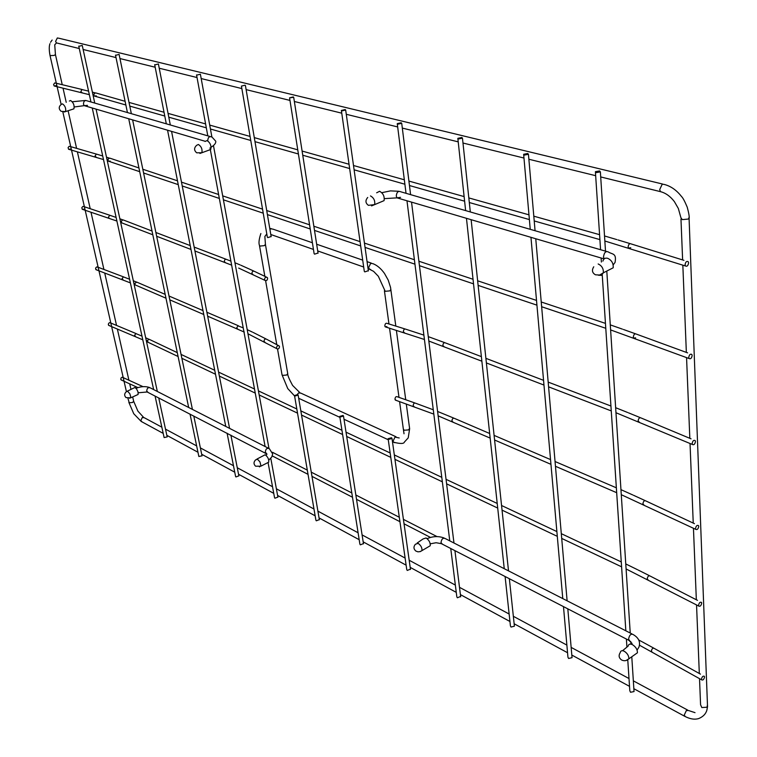 <?xml version="1.0" encoding="UTF-8"?>
<svg xmlns="http://www.w3.org/2000/svg" width="757" height="757" viewBox="0 0 757 757"><rect width="100%" height="100%" fill="white"/><g stroke="black" fill="none" stroke-linecap="round" stroke-linejoin="round"><path stroke-width="1.14" d="M695.532 528.518L695.778 529.37C697.225 529.995 698.209 529.011 698.73 526.408L698.484 525.557C697.036 524.932 696.052 525.916 695.532 528.518M396.091 400.358L394.965 399.299C395.192 397.103 395.987 396.261 397.349 396.791L414.76 402.932M56.056 85.683L54.163 85.986L53.596 84.51L54.684 82.948L56.33 83.27M685.085 264.751L685.473 265.981C687.072 266.729 688.113 265.698 688.586 262.887L688.189 261.657C686.59 260.91 685.549 261.941 685.085 264.751M70.316 149.101L68.556 149.252L68.102 147.577L69.161 146.328L70.732 146.659M688.756 357.455L689.088 358.534C690.639 359.253 691.661 358.231 692.153 355.497L691.813 354.408C690.261 353.699 689.239 354.721 688.756 357.455M692.163 443.555L692.447 444.51C693.951 445.182 694.954 444.189 695.465 441.511L695.172 440.555C693.677 439.883 692.674 440.886 692.163 443.555M386.893 326.608L385.199 326.825L384.83 325.964C385.039 323.722 385.843 322.879 387.243 323.428L404.9 328.926M83.838 209.216L82.22 209.263L81.822 207.664L82.882 206.424L84.396 206.765M264.534 279.579L264.874 280.317C266.445 281.065 267.363 280.383 267.628 278.264L267.287 277.516C265.716 276.769 264.799 277.459 264.534 279.579M121.707 380.184L120.789 379.342L121.054 377.989L122.114 377.232L123.23 377.639M701.502 679.19L701.692 679.871C703.045 680.411 703.991 679.436 704.521 676.966L704.341 676.285C702.979 675.755 702.042 676.72 701.502 679.19M96.754 269.975L95.609 269.019L95.723 267.893L96.697 266.928L98.155 267.278M276.494 347.993L276.788 348.655C278.311 349.384 279.219 348.712 279.503 346.621L279.201 345.958C277.677 345.23 276.769 345.902 276.494 347.993M109.358 325.652L108.327 324.753L108.592 323.381L109.661 322.624L110.825 323.031M698.579 605.326L698.787 606.083C700.187 606.66 701.152 605.685 701.682 603.149L701.465 602.383C700.064 601.806 699.099 602.78 698.579 605.326M319.35 519.624L316.312 520.807L315.906 520.229L294.539 395.703M297.728 394.558L294.511 395.542L294.927 396.062L298.144 395.088L297.728 394.558M363.445 543.602L360.341 544.832L359.887 544.16L339.798 416.624M343.053 415.432L339.761 416.407L340.215 417.012L343.508 416.047L343.053 415.432M410.436 569.15L407.266 570.437L406.764 569.652L388.161 438.984M391.492 437.745L388.123 438.691L388.625 439.401L392.003 438.454L391.492 437.745M271.138 236.544L267.77 237.613L267.353 237.187L241.455 86.213M245.003 85.21L241.436 86.099L245.003 85.21M318.035 253.027L314.581 254.153L314.117 253.642L289.59 97.975M293.233 96.934L289.562 97.823L293.707 97.331L293.233 96.934M368.337 270.713L364.798 271.886L364.287 271.299L341.407 110.645M345.154 109.547L341.379 110.437L341.899 110.91L345.675 110.02L345.154 109.547M79.021 46.281L82.258 45.448L79.021 46.281M167.183 436.893L164.118 437.574L155.062 396.062M115.793 55.27L119.104 54.409L115.793 55.27M202.005 455.818L198.845 456.49L190.045 414.088M155.005 64.847L158.402 63.976L155.005 64.847M238.852 475.86L235.938 476.948L235.597 476.513L227.091 433.193M196.905 75.085L200.387 74.205L196.905 75.085M277.895 497.084L274.923 498.22L274.554 497.718L268.054 462.508M397.841 124.176L401.721 123.306L401.134 122.748L397.264 123.618L397.841 124.176M460.625 596.431L457.389 597.784L456.831 596.866L450.746 548.494M458.477 138.995L462.461 138.143L461.817 137.471L457.834 138.332L458.477 138.995M514.344 625.632L514.4 626.19L511.032 627.051L510.426 625.973L505.099 576.512M524.355 155.09L528.443 154.277L527.733 153.482L523.645 154.296L524.355 155.09M571.98 656.962L572.037 657.682L568.592 658.467L567.939 657.19L563.482 606.622M596.185 172.634L600.377 171.886L599.582 170.921L595.399 171.678L596.185 172.634M633.969 690.649L634.035 691.576L630.524 692.258L629.815 690.753L627.799 660.397M127.28 391.189L134.964 387.461L136.572 388.956L138.048 391.984L138.096 394.463L137.026 394.955M256.907 459.073L265.158 454.768C267.846 456.84 269.028 459.31 268.707 462.177L267.212 462.934M69.341 101.05L70.656 100.511C73.495 102.63 74.583 105.403 73.921 108.828L72.549 109.282M205.1 141.445L207.04 140.575C210.228 142.685 211.477 145.656 210.768 149.47L208.658 150.246M376.655 192.789L379.617 191.284C383.203 193.319 384.688 196.432 384.064 200.633L380.743 202.043M602.903 261.127C603.594 258.676 605.174 257.721 607.634 258.279C611.647 260.162 613.501 263.332 613.198 267.789L603.338 272.823L601.408 275.368L598.418 275.226M417.154 543.024L423.097 538.927L426.087 537.972C429.077 540.091 430.459 542.684 430.222 545.759L428.169 546.961M622.547 650.708L628.102 646.147C628.565 644.075 630.023 643.582 632.455 644.661C635.804 646.838 637.46 649.544 637.422 652.789L634.716 654.701M58.298 43.376L56.472 42.922L55.592 41.436L57.324 37.964L59.368 38.342L662.498 184.017M681.47 196.451C676.578 190.196 670.91 186.213 664.438 184.49L662.252 184.131L659.716 189.505L660.416 191.635L662.224 192.164M49.971 43.66C48.987 46.158 49.016 50.132 50.038 55.602L54.154 55.441L55.431 54.532L62.235 84.699M133.639 401.201L132.598 402.478L129.239 402.771L127.971 398.466M142.089 421.923L140.783 420.627L142.307 417.504L144.369 417.769L161.847 427.175M695.021 712.659L688.425 710.492L686.334 710.586L684.214 715.166L685.378 716.642M707.464 704.824L707.01 707.246L701.796 707.54L700.575 704.729L699.525 678.66M600.698 176.939L660.416 191.635C665.677 192.988 670.333 196.309 674.383 201.608L678.338 208.478L680.922 217.732L682.303 219.634L688.463 219.038L689.088 217.335M452.998 422.056L451.901 420.949C452.213 418.659 453.102 417.826 454.55 418.432L489.665 433.496M632.738 494.936L620.958 489.656M643.914 504.947L642.892 503.765C643.365 501.229 644.339 500.282 645.797 500.916L694.453 523.664M433.278 409.774L415.555 403.216C414.202 402.696 413.407 403.538 413.171 405.761L414.287 406.831M88.569 91.124L81.879 89.534L80.819 91.729L82.399 92.893M96.29 95.846L94.351 96.044L93.849 95.155L94.294 93.423L95.779 92.931L125.094 101.306M616.804 239.59L604.521 235.957M630.732 247.738L628.537 248.116L628.121 246.924C628.547 244.199 629.569 243.205 631.187 243.943L683.931 260.332M102.715 155.989L96.394 154.087L95.022 156.037L96.48 157.428M110.2 161.118L108.421 161.165L107.939 160.077L108.44 158.648L109.926 158.175L138.938 167.959M622.405 329.125L610.284 324.876M635.625 337.877L633.656 338.076L633.306 337.016C633.751 334.357 634.754 333.383 636.315 334.092L687.63 352.876M444.085 346.697L442.836 345.485C443.138 343.158 444.028 342.306 445.523 342.949L481.376 356.623M627.61 412.48L615.649 407.701M639.305 422.169L638.123 420.864C638.586 418.271 639.57 417.306 641.094 417.978L691.056 438.833M423.882 335.114L405.79 329.2C404.399 328.652 403.585 329.503 403.367 331.765L404.626 332.919M122.625 223.192L121.754 222.861L121.338 221.546L122.047 220.23L123.306 219.965L152.034 231.027M230.904 261.137L226.797 259.537C225.321 258.913 224.488 259.613 224.309 261.638L225.577 262.745M116.114 217.429L109.897 215.31L108.516 216.947L108.961 218.271L109.831 218.565M253.093 274.649L251.892 273.495C252.147 271.394 253.056 270.722 254.617 271.46L266.417 277.1M652.146 652.137L651.361 651.143C651.862 648.74 652.789 647.803 654.162 648.361L700.462 674.127M135.938 285.238L135.162 284.906L134.869 283.364L136.762 282.106L165.187 294.378M243.215 327.866L237.991 325.841L236.695 327.876L237.849 329.21M129.589 279.229L123.476 276.911L122.095 278.529L123.268 280.071M265.045 342.363L263.994 341.293C264.269 339.231 265.158 338.568 266.682 339.287L278.444 345.552M297.283 394.435L298.712 392.883L300.889 393.157L396.034 436.77M399.213 437.972L395.003 437.082L393.091 441.085L393.555 442.192L394.804 442.731M287.717 373.598L286.695 375.027L282.635 375.377L281.992 374.592L277.535 349.062M260.872 233.535C259.008 239.136 258.534 243.092 259.452 245.391L260.096 246.063L264.316 245.647L265.414 244.35M269.927 229.437L270.817 228.794L273.012 229.153L312.404 242.76M384.405 273.334C380.922 268.489 377.09 265.272 372.908 263.663L370.684 263.332L368.659 267.533L369.293 268.981L370.703 269.549M368.034 268.546L373.561 271.328L378.339 276.277L385.209 291.303L389.883 290.868L390.877 289.411M409.565 428.254L408.657 429.891L404.181 430.25L403.339 429.077L399.582 401.607M141.994 336.117L135.967 333.619L134.595 335.237L135.645 336.704M148.211 342.344L147.255 340.555L149.138 339.287L177.28 352.639M637.385 569.643L625.765 563.937M648.096 579.909L647.207 578.821C647.689 576.351 648.645 575.415 650.064 576.011L697.509 600.358M266.644 453.642L265.291 452.147C265.688 448.873 267.041 447.728 269.35 448.693L272.69 453.954L271.763 456.982L268.763 460.142M148.211 392.523L146.716 391.076C147.009 388.067 148.296 387.045 150.558 388.01L268.281 448.144M629.833 640.857L628.556 639.22C629.313 635.189 630.799 633.6 633.022 634.47C638.719 637.735 640.668 641.983 638.889 647.235L637.082 650.093M442.448 544.217L440.99 542.627C441.549 538.984 442.977 537.631 445.277 538.568L632 633.95M207.806 140.944L207.749 140.717C207.995 137.206 209.424 135.995 212.026 137.074L215.754 141.209C216.067 143.064 214.524 145.07 211.108 147.237M87.481 105.384L84.273 105.649L83.459 104.211C83.611 101.022 84.954 99.933 87.481 100.965L210.172 136.534M400.529 197.35L397.037 197.851L604.181 258.913L603.509 256.973C604.152 252.469 605.77 250.804 608.373 251.986C612.205 254.579 616.813 252.819 615.053 262.433L613.17 264.893M384.348 198.646L397.037 197.851L396.271 196.101C396.687 192.108 398.22 190.679 400.869 191.824L606.499 251.438M138.096 394.463L130.63 397.86L126.022 397.614C124.129 395.599 124.233 393.631 126.334 391.7L127.715 391.35L129.873 393.82L130.791 397.122L129.608 398.305M268.707 462.177L260.843 466.189L255.592 466.208C253.51 464.173 253.519 462.054 255.611 459.859L257.541 459.3L259.944 461.884L260.947 465.801L259.405 466.88M73.921 108.828L65.547 111.591L61.099 111.326C58.563 108.942 58.63 106.614 61.298 104.362L62.509 103.86C65.13 105.829 66.143 108.412 65.547 111.591L64.26 111.998M210.768 149.47L201.873 152.744L196.697 152.81C193.943 150.444 193.915 147.956 196.593 145.335L198.4 144.473C201.353 146.442 202.507 149.205 201.873 152.744L199.895 153.444M370.504 195.921C373.826 197.814 375.207 200.719 374.649 204.617L371.545 205.895M598.162 263.966C601.881 265.735 603.603 268.688 603.338 272.823L599.601 275.037L595.456 274.791C592.163 272.889 591.596 270.221 593.753 266.776M430.222 545.759L420.343 551.56L418.006 551.844L415.858 551.058C413.53 549.014 413.379 546.743 415.385 544.245L418.138 543.365C420.901 545.343 422.188 547.756 421.98 550.604L419.955 551.683M637.422 652.789L628.878 658.817C626.654 660.889 624.203 661.268 621.525 659.943C618.857 657.909 618.422 655.467 620.238 652.6C620.664 650.679 621.999 650.225 624.26 651.247C627.364 653.282 628.897 655.808 628.878 658.817L626.067 660.52M79.286 48.543L56.472 42.922L54.731 44.833L55.441 54.561M595.664 175.69L528.878 159.244M523.976 158.043L462.981 143.026M458.212 141.852L402.317 128.084M397.68 126.939L346.271 114.288M341.767 113.181L294.359 101.504M289.978 100.426L246.12 89.629M241.862 88.578L201.182 78.558M197.038 77.536L159.225 68.225M155.185 67.231L119.966 58.563M116.02 57.589L83.138 49.489M52.138 40.045L50.539 42.278M126.4 391.577L124.053 381.263M123.949 380.79L111.639 326.617M111.516 326.087L98.959 270.817M98.826 270.24L62.897 112.178M61.147 104.447L50.047 55.63M128.841 402.336L133.762 413.748L141.18 421.431L163.2 433.382M137.888 411.108L133.648 401.238L132.674 396.933M130.933 389.212L129.721 383.865M128.908 380.222L117.354 329.021M116.54 325.425L104.721 273.012M103.917 269.464L91.001 212.225M90.215 208.714L77.384 151.835M76.599 148.363L68.121 110.787M66.219 102.337L63.02 88.153M137.935 411.183L143.556 417.296M165.509 429.143L196.65 445.901M200.368 447.898L233.478 465.716M237.263 467.75L272.52 486.723M276.381 488.795L313.985 509.026M317.902 511.145L358.089 532.767M362.092 534.915L405.118 558.06M409.187 560.256L455.354 585.095M459.49 587.318L509.139 614.031M513.35 616.302L566.879 645.096M571.147 647.396L629.001 678.527M633.335 680.855L687.564 710.028M166.852 435.36L197.965 452.241M201.684 454.257L234.755 472.198M238.531 474.251L273.741 493.346M277.592 495.438L315.149 515.81M319.066 517.93L359.187 539.703M363.171 541.861L406.13 565.167M410.19 567.372L456.272 592.362M460.398 594.605L509.944 621.488M514.145 623.768L567.551 652.733M571.809 655.051L629.521 686.353M633.846 688.7L684.489 716.179C689.797 719.027 694.538 719.822 698.711 718.563C703.13 716.718 705.855 713.879 706.906 710.047L707.53 706.659L689.088 218.584C689.523 217.212 688.908 213.417 687.242 207.21C684.744 201.248 682.833 197.681 681.518 196.517M699.317 673.493L696.544 604.919M696.336 599.752L693.45 528.272M693.242 523.106L690.034 443.498M689.826 438.322L686.561 357.607M686.353 352.412L682.833 265.149M682.625 259.925L680.969 219.019M438.142 415.867L490.167 438.104M494.586 440.006L550.954 464.334M555.468 466.284L616.681 492.703M437.593 411.458L453.755 418.091M494.094 435.389L550.538 459.584M555.051 461.524L616.359 487.811M695.778 529.37L621.279 494.69M633.514 495.286L645.03 500.557M432.976 413.814L395.286 400.075M89.345 94.672L54.163 85.986M82.04 89.487L56.671 83.355M92.382 92.136L95.164 92.893M599.572 234.67L533.808 216.18M528.973 214.827L468.82 197.918M464.117 196.593L408.912 181.074M404.333 179.787L353.5 165.509M349.043 164.25L302.1 151.059M297.756 149.839L254.295 137.623M250.065 136.43L209.717 125.094M205.592 123.93L168.045 113.38M164.032 112.254L129.021 102.413M685.473 265.981L604.852 241.01M599.904 239.609L534.215 220.949M529.389 219.587L469.312 202.526M464.609 201.192L409.461 185.531M404.891 184.225L354.106 169.805M349.649 168.546L302.753 155.223M298.419 153.993L254.977 141.654M250.756 140.461L210.437 129.012M206.311 127.838L168.792 117.184M164.78 116.039L129.778 106.103M125.861 104.996L93.158 95.713M617.939 239.931L630.042 243.593M103.491 159.566L68.556 149.252M96.366 154.087L71.082 146.763M106.5 157.182L109.396 158.128M605.458 323.381L541.236 301.986M536.514 300.415L477.648 280.8M473.03 279.267L418.895 261.231M414.391 259.736L364.448 243.092M360.058 241.634L313.852 226.239M309.575 224.81L266.71 210.531M262.537 209.14L222.69 195.864M218.612 194.511L181.481 182.134M177.498 180.809L142.827 169.256M689.088 358.534L610.615 329.92M605.78 328.292L541.652 306.746M536.931 305.156L478.131 285.398M473.532 283.856L419.444 265.679M414.95 264.174L365.054 247.407M360.673 245.93L314.505 230.421M310.228 228.983L267.401 214.591M263.237 213.19L223.41 199.81M219.341 198.438L182.229 185.967M178.255 184.632L143.593 172.993M139.714 171.688L107.286 160.796M623.408 329.475L635.312 333.733M428.831 341.038L481.868 361.212M486.391 362.944L543.971 385.067M548.588 386.846L611.259 410.919M385.199 326.825L424.431 339.486M428.282 336.638L444.624 342.609M485.899 358.345L543.554 380.326M548.172 382.096L610.937 406.026M692.447 444.51L615.971 412.735M628.49 412.83L640.214 417.618M225.908 259.197L194.161 247.094M190.234 245.59L155.885 232.494M240.045 264.884L234.944 262.755M231.642 265.149L194.928 250.974M190.991 249.46L156.661 236.269M152.81 234.793L120.656 222.444M82.22 209.263L116.9 221.044M119.861 218.782L122.871 219.909M109.935 215.31L84.737 206.879M238.682 268.082L264.874 280.317M240.934 265.262L253.756 271.044M137.906 387.612L121.073 379.9M143.035 386.666L123.561 377.79M437.054 536.609L403.415 519.368M399.308 517.268L355.847 495.002M351.816 492.939L311.269 472.16M307.314 470.135L272.463 452.279M641.841 641.643L638.728 639.996M701.692 679.871L639.57 645.248M430.478 537.423L404.039 523.806M399.933 521.687L356.528 499.327M352.497 497.245L311.988 476.38M308.033 474.346L272.283 455.932M642.438 641.955L653.575 648.03M238.398 325.765L206.898 312.262M202.999 310.588L169 296.015M252.374 332.077L247.208 329.664M276.788 348.655L247.965 333.771M244.284 332.077L207.664 316.189M203.765 314.505L169.795 299.848M165.982 298.201L134.112 284.452M95.969 269.681L130.384 282.891M133.308 280.743L136.402 282.039M123.58 276.901L98.486 267.41M253.16 332.446L265.925 338.89M282.03 374.819L287.755 388.587L294.587 395.968M406.301 403.992L409.641 428.765L408.222 437.868L404.389 442.069C403.907 443.876 400.292 443.924 393.555 442.192L392.457 441.691M388.275 439.751L344.019 419.264M339.912 417.362L298.684 398.277M292.618 385.436L299.829 392.628M266.795 233.922L264.855 236.468L265.452 244.568L287.764 373.835C287.528 375.179 289.127 379.02 292.562 385.351M259.481 245.59L264.855 276.352M265.612 280.724L276.769 344.662M269.757 228.444L271.28 228.642M316.663 244.227L362.698 260.134M367.06 261.638L371.337 263.124M270.788 234.5L313.455 249.432M317.703 250.927L363.672 267.013M384.48 273.438L388.227 280.137L390.546 287.405L395.816 326.097M396.384 330.336L405.733 399.753M384.414 290.735L388.966 323.968M389.543 328.188L399.005 397.378M403.434 429.626L404.02 433.78M142.799 339.827L108.648 325.359M136.137 333.61L111.156 323.173M145.685 337.764L148.845 339.231M621.27 561.931L561.297 533.666M556.878 531.575L501.56 505.496M497.217 503.452L446.043 479.332M441.785 477.326L394.331 454.948M390.158 452.979L346.034 432.181M341.946 430.26L300.832 410.871M296.82 408.988L258.43 390.886M254.503 389.032L218.584 372.103M214.733 370.287L181.065 354.418M698.787 606.083L626.096 568.961M621.601 566.823L561.713 538.426M557.294 536.334L502.052 510.133M497.718 508.079L446.611 483.846M442.353 481.821L394.946 459.348M390.782 457.37L346.706 436.467M342.618 434.527L301.541 415.054M297.539 413.152L259.178 394.965M255.251 393.101L219.36 376.078M215.508 374.251L181.869 358.298M178.084 356.509L146.498 341.53M638.056 569.974L649.392 575.661M298.144 395.088L319.378 519.804M343.508 416.047L363.483 543.848M392.003 438.454L410.483 569.472M245.429 85.55L271.167 236.676M293.707 97.331L318.063 253.217M345.675 110.02L368.375 270.968M167.193 436.931L158.743 397.955M157.333 391.473L96.073 109.122M94.757 103.075L82.258 45.448M153.652 389.59L92.25 107.996M90.935 101.958L78.756 46.12M202.024 455.884L193.783 416.019M192.42 409.395L132.626 119.899M131.349 113.682L119.104 54.409M188.673 407.484L128.718 118.745M127.431 112.547L115.499 55.091M238.871 475.945L230.894 435.152M229.579 428.377L171.565 131.377M170.316 124.971L158.402 63.976M225.756 426.428L167.552 130.195M166.303 123.817L154.674 64.657M277.923 497.217L270.788 458.316M268.962 448.362L213.474 145.599M211.884 136.951L200.387 74.205M265.111 446.526L210.011 147.88M207.797 135.844L196.546 74.877M460.682 596.857L454.929 550.651M453.973 543.006L411.534 202.119M410.597 194.644L401.721 123.306M449.781 540.867L406.973 200.775M406.036 193.319L397.293 123.893M514.4 626.19L509.347 578.708M508.515 570.873L471.138 219.7M470.315 211.951L462.461 138.143M504.247 568.687L466.463 218.319M465.631 210.597L457.871 138.692M572.037 657.682L567.816 608.846M567.116 600.803L535.757 238.748M535.067 230.724L528.443 154.277M562.782 598.588L530.96 237.329M530.25 229.333L523.683 154.759M634.035 691.576L631.783 656.764M630.959 644.131L630.799 641.586M630.24 633.051L606.821 271.422M605.505 251.154L600.377 171.886M626.919 647.121L626.389 639.05M625.84 630.808L602.165 273.779M601.389 262.036L601.124 258.014M600.575 249.715L595.437 172.293M266.89 454.001L147.161 391.984L138.228 392.788M266.918 454.266L266.067 455.411M136.005 388.284C140.916 386.401 145.391 386.127 149.441 387.47M632.076 643.441L628.887 640.337L441.388 543.668L436.098 542.731L430.241 543.829M427.099 538.643C433.004 536.164 438.691 535.956 444.16 538.019M205.346 141.341L84.273 105.649L74.271 106.974M72.265 101.76L85.664 100.444M381.765 192.685L390.536 190.878L398.911 191.284M367.722 197.463C365.177 200.501 365.404 203.122 368.404 205.327L374.649 204.617L384.064 200.633"/></g></svg>
